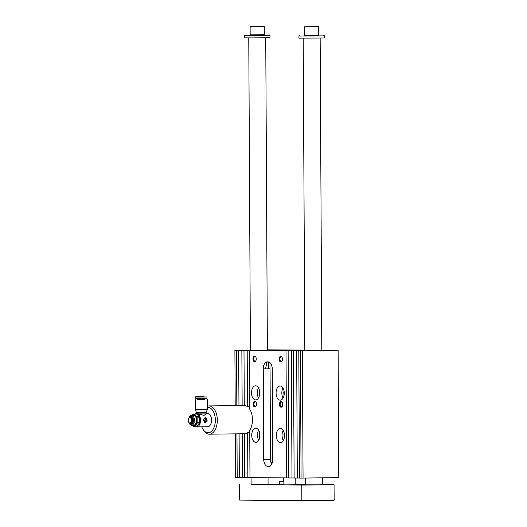 <?xml version="1.0" encoding="UTF-8"?>
<svg xmlns="http://www.w3.org/2000/svg" width="527" height="527" viewBox="0 0 527 527"><rect width="100%" height="100%" fill="white"/><g stroke="black" fill="none" stroke-linecap="round" stroke-linejoin="round"><path stroke-width="0.79" d="M249.745 432.575L247.618 432.601L247.855 477.607L249.982 477.581M247.855 477.607L244.66 477.581L244.429 433.754A14.137 8.188 89.3 0 0 244.449 433.754L244.429 433.754M242.301 433.78L242.525 477.561L244.66 477.534M242.525 477.561L239.33 477.534L239.106 433.82M235.338 433.866L235.569 477.502L239.33 477.488M303.065 478.068L301.088 478.075L300.423 350.844L302.393 350.837L303.065 478.068L338.782 477.627L338.117 350.396L321.793 350.251M301.088 478.075L299.455 478.061L298.789 350.83L300.423 350.844M299.455 478.015L294.125 478.015L293.46 350.784L305.126 350.751L298.789 350.83M294.125 477.969L288.803 477.969L288.137 350.732L291.332 350.765L291.998 477.996M288.803 477.923L249.982 477.627L249.732 430.282A14.137 8.188 89.3 0 0 249.62 409.044L249.317 350.396L252.769 350.35L247.183 350.376L247.479 406.692A14.137 8.188 89.3 0 0 244.278 405.48L208.955 405.915A14.137 8.188 -90.7 0 0 207.282 406.231M203.646 420.902L203.956 420.052L204.39 421.178L203.877 421.178M204.917 422.654A2.477 2.016 90.5 0 0 206.927 420.151A2.477 2.016 90.5 0 0 204.957 417.7M204.542 421.172L204.107 420.045L204.647 420.045L205.082 421.165L204.542 421.172M204.799 420.039L205.234 421.165L205.655 421.159A0.85 0.692 90.5 0 0 206.34 420.302L206.34 419.459L205.649 419.182L204.799 420.039L205.398 421.165M205.945 419.176L205.253 419.749M196.848 426.317L194.318 426.35A6.153 3.564 89.3 0 1 193.936 426.389L196.466 426.356A6.153 3.564 -90.7 0 0 196.848 426.317L199.259 423.919A6.153 3.564 -90.7 0 0 199.68 422.654L199.654 417.819A6.153 3.564 -90.7 0 0 199.219 416.541L196.69 416.574L195.24 415.355L194.252 414.136L196.782 414.103A6.153 3.564 -90.7 0 0 196.314 414.057L193.784 414.09A6.153 3.564 89.3 0 1 194.252 414.136M199.219 416.541L196.782 414.103M191.966 415.329L193.402 414.13A6.153 3.564 89.3 0 1 193.784 414.09M192.105 425.21A5.652 3.274 -90.7 0 0 195.293 425.151A5.652 3.274 -90.7 0 0 196.907 420.269A5.652 3.274 -90.7 0 0 195.24 415.355A5.652 3.274 -90.7 0 0 191.98 415.316M199.68 422.654L197.151 422.68L197.124 417.852A6.153 3.564 89.3 0 0 196.69 416.574M188.916 417.918A4.242 2.457 89.3 0 1 189.193 417.312A4.242 2.457 89.3 0 1 192.678 417.246A4.242 2.457 89.3 0 1 192.75 423.253A4.242 2.457 89.3 0 1 189.265 423.28A4.242 2.457 89.3 0 1 188.976 422.674M199.654 417.819L197.124 417.852M205.998 413.372L207.546 413.352A6.713 3.893 89.3 0 1 210.332 415.309A6.713 3.893 89.3 0 1 210.451 424.755A6.713 3.893 89.3 0 1 207.71 426.784L196.709 426.916A6.713 3.893 89.3 0 1 195.135 426.369M194.983 414.07A6.713 3.893 89.3 0 1 196.538 413.491A6.713 3.893 89.3 0 1 200.51 420.157A6.713 3.893 89.3 0 1 196.709 426.916M207.256 420.157L204.99 417.7L203.224 420.203L204.944 422.654L207.256 420.157M205.998 413.082L196.624 413.128L196.499 412.661L206.123 412.615L206.004 413.978L204.041 415.362L196.538 413.491M188.719 418.254A3.083 1.785 89.3 0 1 188.785 418.135A3.083 1.785 89.3 0 1 189.265 417.522A3.083 1.785 89.3 0 1 191.861 420.263A3.083 1.785 89.3 0 1 189.331 423.069A3.083 1.785 89.3 0 1 188.837 422.47A3.083 1.785 89.3 0 1 188.771 422.351M188.218 420.276A2.754 1.594 89.3 0 1 188.653 418.366A2.754 1.594 89.3 0 1 190.919 418.319A2.754 1.594 89.3 0 1 190.965 422.226A2.754 1.594 89.3 0 1 188.706 422.239A2.754 1.594 89.3 0 1 188.218 420.276M189.265 417.522L189.68 417.167A3.472 2.009 89.3 0 1 190.3 416.837A3.472 2.009 89.3 0 1 192.605 420.256A3.472 2.009 89.3 0 1 190.385 423.728A3.472 2.009 89.3 0 1 189.76 423.412L189.331 423.069M189.193 417.312L189.476 416.811A4.947 2.866 89.3 0 1 191.492 415.316A4.947 2.866 89.3 0 1 194.417 420.23A4.947 2.866 89.3 0 1 191.617 425.217A4.947 2.866 89.3 0 1 189.562 423.774L189.265 423.28M191.617 425.217L193.686 425.19A4.947 2.866 -90.7 0 0 196.492 420.263A4.947 2.866 -90.7 0 0 193.567 415.296L191.492 415.316M247.183 350.376L243.994 350.35L244.278 405.48M237.203 477.515L236.972 433.846M236.827 405.573L236.537 350.284L234.897 350.271L235.187 405.592M253.974 350.119L267.373 350.119L253.974 350.119M308.394 350.448L321.793 350.448L308.394 350.448M280.357 428.418A7.068 4.097 89.3 0 1 284.488 435.473A7.068 4.097 89.3 0 1 280.476 442.555A7.068 4.097 89.3 0 1 276.3 435.533A7.068 4.097 89.3 0 1 280.305 428.418A7.068 4.097 89.3 0 1 280.357 428.418M283.21 430.427A7.068 4.097 -90.7 0 0 283.335 440.473M284.356 437.344A3.676 2.128 89.3 0 1 284.31 433.523M280.206 400.145A7.068 4.097 -90.7 0 0 280.259 400.145A7.068 4.097 -90.7 0 0 284.264 393.023A7.068 4.097 -90.7 0 0 280.081 386.008A7.068 4.097 -90.7 0 0 276.076 393.083A7.068 4.097 -90.7 0 0 280.206 400.145M283.111 398.063A7.068 4.097 89.3 0 1 282.986 388.017M284.086 391.113A3.676 2.128 -90.7 0 0 284.139 394.934M255.786 428.201A7.068 4.097 -90.7 0 0 255.733 428.201A7.068 4.097 -90.7 0 0 251.728 435.322A7.068 4.097 -90.7 0 0 255.905 442.337A7.068 4.097 -90.7 0 0 259.916 435.262A7.068 4.097 -90.7 0 0 255.786 428.201M258.764 440.256A7.068 4.097 89.3 0 1 258.638 430.21M259.739 433.313A3.676 2.128 -90.7 0 0 259.785 437.127M255.635 399.927A7.068 4.097 89.3 0 1 251.504 392.865A7.068 4.097 89.3 0 1 255.509 385.79A7.068 4.097 89.3 0 1 259.692 392.806A7.068 4.097 89.3 0 1 255.687 399.927A7.068 4.097 89.3 0 1 255.635 399.927M258.414 387.8A7.068 4.097 -90.7 0 0 258.54 397.845M259.561 394.716A3.676 2.128 89.3 0 1 259.515 390.902M270.008 368.775L265.555 368.867L270.008 368.775L269.976 362.635M269.91 350.396L302.36 350.244L269.91 350.554M263.256 368.893A7.068 4.097 89.3 0 1 267.261 361.858A7.068 4.097 89.3 0 1 267.314 361.858L268.131 361.871A7.068 4.097 89.3 0 1 272.261 368.972L272.736 459.445A7.068 4.097 89.3 0 1 268.73 466.481A7.068 4.097 89.3 0 1 268.678 466.481L267.861 466.474A7.068 4.097 89.3 0 1 263.724 459.366L263.256 368.893L265.555 368.867L266.827 362.424A7.068 4.097 -90.7 0 1 268.124 361.871M272.472 462.008L270.423 462.093M263.724 459.366L270.529 459.287L270.634 462.12L272.446 462.126M270.529 459.287L270.055 368.808M267.373 349.849L304.823 350.106M302.393 350.837L338.117 350.396M234.897 350.271L250.404 350.06M249.317 350.396L288.137 350.732M291.332 350.765L293.46 350.784M243.994 350.35L236.537 350.284M238.665 350.303L238.955 405.546M241.86 350.33L242.15 405.507M296.655 350.811L297.32 478.042M247.618 432.601A14.137 8.188 89.3 0 1 244.449 433.754L209.298 434.189A14.137 8.188 -90.7 0 0 209.298 434.189A14.137 8.188 -90.7 0 0 217.315 420.032A14.137 8.188 -90.7 0 0 209.054 405.915A14.137 8.188 -90.7 0 0 208.955 405.915M281.062 407.219A2.826 1.64 89.3 0 1 279.527 403.307A2.826 1.64 89.3 0 1 282.189 402.384A2.826 1.64 89.3 0 1 282.235 406.363A2.826 1.64 89.3 0 1 281.062 407.219M280.825 361.977A2.826 1.64 89.3 0 1 279.29 358.064A2.826 1.64 89.3 0 1 281.952 357.148A2.826 1.64 89.3 0 1 281.998 361.127A2.826 1.64 89.3 0 1 280.825 361.977M254.613 361.753A2.826 1.64 89.3 0 1 253.079 357.84A2.826 1.64 89.3 0 1 255.74 356.917A2.826 1.64 89.3 0 1 255.793 360.896A2.826 1.64 89.3 0 1 254.613 361.753M254.851 406.989A2.826 1.64 89.3 0 1 253.316 403.076A2.826 1.64 89.3 0 1 255.977 402.154A2.826 1.64 89.3 0 1 256.03 406.133A2.826 1.64 89.3 0 1 254.851 406.989M286.009 350.718L286.675 477.949M270.997 462.113A7.068 4.097 -90.7 0 0 271.754 464.089M249.607 406.666L247.479 406.692M256.089 402.364A2.292 1.331 -90.7 0 0 255.266 401.864A2.292 1.331 -90.7 0 0 255.246 401.864A2.292 1.331 -90.7 0 0 253.948 404.156A2.292 1.331 -90.7 0 0 255.285 406.449A2.292 1.331 -90.7 0 0 255.305 406.449A2.292 1.331 -90.7 0 0 256.135 405.928M255.852 357.128A2.292 1.331 -90.7 0 0 255.028 356.627A2.292 1.331 -90.7 0 0 255.009 356.627A2.292 1.331 -90.7 0 0 253.711 358.92A2.292 1.331 -90.7 0 0 255.048 361.206A2.292 1.331 -90.7 0 0 255.068 361.206A2.292 1.331 -90.7 0 0 255.898 360.685M282.064 357.359A2.292 1.331 -90.7 0 0 281.234 356.858A2.292 1.331 -90.7 0 0 281.22 356.858A2.292 1.331 -90.7 0 0 279.923 359.151A2.292 1.331 -90.7 0 0 281.26 361.436A2.292 1.331 -90.7 0 0 281.273 361.436A2.292 1.331 -90.7 0 0 282.103 360.916M282.301 402.595A2.292 1.331 -90.7 0 0 281.471 402.094A2.292 1.331 -90.7 0 0 281.458 402.094A2.292 1.331 -90.7 0 0 280.16 404.387A2.292 1.331 -90.7 0 0 281.497 406.679A2.292 1.331 -90.7 0 0 281.51 406.679A2.292 1.331 -90.7 0 0 282.34 406.152M201.795 426.857A12.727 7.371 -90.7 0 0 202.849 429.077A12.727 7.371 -90.7 0 0 214.818 424.953A12.727 7.371 -90.7 0 0 207.908 407.338A12.727 7.371 -90.7 0 0 207.289 407.378M210.425 415.46A6.291 3.643 89.3 0 1 210.51 415.605A6.291 3.643 89.3 0 1 210.616 424.459A6.291 3.643 89.3 0 1 210.536 424.604M202.849 429.077L203.429 430.065A14.137 8.188 -90.7 0 0 209.285 434.189M204.917 399.538L197.566 399.578M204.911 398.61L204.917 399.585L203.369 399.624L197.566 399.624L197.559 398.649M194.318 426.35L196.729 423.952A6.153 3.564 89.3 0 0 197.151 422.68M192.012 425.124L193.468 426.336A6.153 3.564 89.3 0 0 193.936 426.389M199.259 423.919L196.729 423.952M206.123 412.615L207.177 409.881L195.412 409.947L195.234 399.637M203.527 396.719L198.396 396.765L203.527 396.719M195.51 398.333L201.235 398.643L206.959 398.274L195.51 398.333L195.504 397.068C194.838 396.778 195.695 396.66 198.073 396.719L206.953 397.002L195.504 397.068M203.811 420.902L203.811 420.335M204.707 421.172L204.107 420.045M204.272 420.045L204.647 420.045M204.963 420.039L205.418 419.749M304.547 26.798L304.586 35.283L311.661 35.316L318.73 35.204L318.683 26.725L304.547 26.798L318.683 26.725M318.723 35.111L304.586 35.184M279.376 484.221L268.072 484.201M251.109 484.412L301.793 485.097L334.059 484.702L322.491 484.603M334.059 484.702L334.138 500.255L301.872 500.65L239.627 500.103L239.548 484.55M311.226 26.725L315.324 26.758L311.226 26.798M250.127 26.469L250.167 34.947L257.242 34.98L264.31 34.874L264.264 26.39L250.127 26.469L264.264 26.39M264.304 34.775L250.167 34.854M324.388 35.882L324.395 38.003L298.947 38.135L298.941 36.014L324.388 35.882L323.677 35.177M269.257 34.848L269.969 35.553L264.613 35.684L244.521 35.684L245.22 34.973M253.869 26.469L260.905 26.429L253.869 26.469M269.969 35.553L269.976 37.674L251.419 37.885L244.528 37.806L244.521 35.684M268.039 477.785L268.078 484.418L253.592 484.55L251.109 484.504L251.076 477.633M322.458 477.831L322.498 484.748L318.927 484.84L305.528 484.84L305.495 478.035M283.875 481.553L283.249 481.533L283.23 477.917M283.875 481.599L279.363 481.559L283.249 481.474M295.173 478.022L295.206 484.781L286.958 484.873L283.895 484.84L283.862 477.923M283.895 484.721L279.382 484.623M279.376 484.379L278.408 484.359L279.376 484.333M261.781 484.59L255.364 484.642L261.781 484.59M294.54 484.88L288.124 484.932L294.54 484.88M305.528 484.451L295.206 484.359M301.872 500.65L301.793 485.097M189.239 417.549A4.032 2.332 89.3 0 1 192.572 417.371A4.032 2.332 89.3 0 1 192.645 423.135A4.032 2.332 89.3 0 1 189.305 423.043M268.493 361.897L268.526 368.795M267.861 466.474L269.02 466.461M207.177 409.881L207.302 409.413L195.286 409.472M196.624 413.491L196.624 413.128M196.499 412.661L195.412 409.947M207.302 409.413L207.249 399.571M206.959 398.274L206.953 397.002M299.639 35.302L298.941 36.014M267.373 350.119L265.74 37.786M250.404 350.205L248.77 37.878M321.793 350.448L320.159 38.122M304.823 350.541L303.19 38.207M279.382 484.708L279.363 481.559"/></g></svg>
